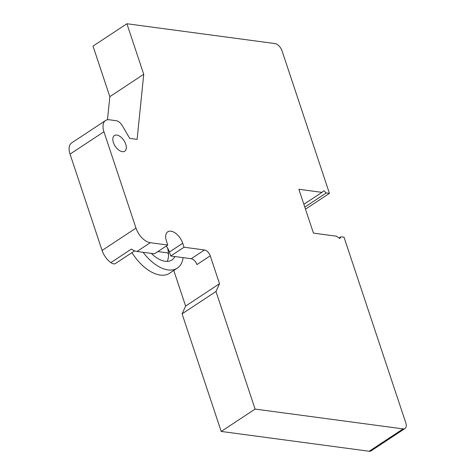 <?xml version="1.0" encoding="UTF-8"?>
<svg xmlns="http://www.w3.org/2000/svg" width="475" height="475" viewBox="0 0 475 475"><rect width="100%" height="100%" fill="white"/><g stroke="black" fill="none" stroke-linecap="round" stroke-linejoin="round"><path stroke-width="0.71" d="M136.966 251.477L154.476 253.816L167.776 245.047L150.266 242.701L136.966 251.477A15.022 8.336 -123.4 0 1 131.456 249.048L110.859 262.633A15.022 8.336 -123.4 0 1 102.083 250.456L70.039 154.12A15.022 8.336 -123.4 0 1 71.63 142.904L105.527 120.543A15.022 8.336 -123.4 0 1 109.381 119.795L116.232 120.709A7.511 4.168 -123.4 0 1 122.324 125.703L129.705 138.385L137.103 139.377L143.729 74.296L109.832 96.657L93.023 46.111L126.914 23.75L274.894 43.557A7.511 4.168 -123.4 0 1 282.037 50.861L329.442 193.367L305.484 209.172M191.229 258.738A6.009 3.337 -123.4 0 1 196.941 264.581L210.241 255.805A6.009 3.337 -123.4 0 0 204.523 249.963L191.229 258.738L170.757 255.995L169.433 252.011A12.392 6.882 -123.4 0 0 166.268 246.044M170.757 255.995L184.057 247.226L204.523 249.963M184.057 247.226L182.727 243.242L169.433 252.011M167.776 245.047L166.452 241.062A12.392 6.882 -123.4 0 1 167.764 231.806A12.392 6.882 -123.4 0 1 182.727 243.242M182.085 313.85L215.982 291.49L255.099 409.082L221.202 431.442L182.085 313.85L185.624 306.072L173.779 270.459M255.099 409.082L403.079 428.889L369.182 451.25L221.202 431.442M215.982 291.49L219.521 283.712L185.624 306.072M329.442 193.367L326.277 192.945L323.849 190.713L321.949 192.363L298.864 189.276L313.447 233.124L336.537 236.212L339.762 238.545L340.86 236.793L344.031 237.215L405.804 422.904A7.511 4.168 -123.4 0 1 405.003 428.515A7.511 4.168 -123.4 0 1 403.079 428.889M405.003 428.515L371.112 450.876A7.511 4.168 -123.4 0 1 369.182 451.25M168.411 252.611L167.942 252.926L168.524 254.659M219.521 283.712L210.241 255.805M150.266 242.701A15.022 8.336 -123.4 0 1 144.756 240.273A15.022 8.336 -123.4 0 1 135.981 228.095L103.936 131.759A15.022 8.336 -123.4 0 1 105.527 120.543M107.475 119.801L109.832 96.657M143.729 74.296L126.914 23.75M326.277 192.945L304.796 207.112M321.949 192.363L303.858 204.297M340.86 236.793L339.019 238.011M157.878 251.578L167.942 252.926M134.662 250.848L115.532 263.471A7.511 4.168 -123.4 0 1 110.859 262.633M122.342 151.679A9.387 5.213 -123.4 0 1 114.184 144.424A9.387 5.213 -123.4 0 1 114.41 135.541A9.387 5.213 -123.4 0 1 116.82 135.072A9.387 5.213 -123.4 0 1 124.972 142.328A9.387 5.213 -123.4 0 1 124.753 151.216A9.387 5.213 -123.4 0 1 122.342 151.679M183.13 257.652A35.928 19.944 -123.4 0 1 177.3 268.137L169.48 273.297A35.928 19.944 -123.4 0 1 131.985 252.617M177.3 268.137A35.928 19.944 -123.4 0 1 143.1 252.296M174.913 256.553A26.161 14.523 -123.4 0 1 171.926 259.985A26.161 14.523 -123.4 0 1 151.317 253.395M167.592 248.027A26.161 14.523 -123.4 0 1 167.242 261.398M135.981 228.095L102.083 250.456M103.936 131.759L70.039 154.12"/></g></svg>
